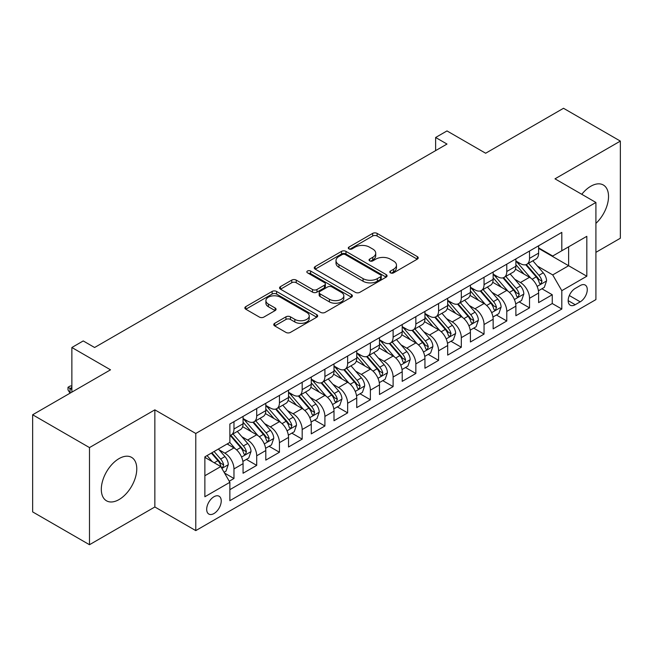 <?xml version="1.0" encoding="UTF-8"?>
<svg xmlns="http://www.w3.org/2000/svg" width="653" height="653" viewBox="0 0 653 653"><rect width="100%" height="100%" fill="white"/><g stroke="black" fill="none" stroke-linecap="round" stroke-linejoin="round"><path stroke-width="0.98" d="M390.453 272.856A2.212 1.273 0 0 0 393.571 272.856L417.283 259.159A3.159 1.82 0 0 0 418.206 257.878A3.159 1.82 0 0 0 417.283 256.588L377.116 233.399A3.159 1.82 0 0 0 372.651 233.399L348.939 247.087A2.212 1.273 0 0 0 348.294 247.985A2.212 1.273 0 0 0 348.939 248.891A2.212 1.273 0 0 0 352.065 248.891L355.134 247.12A10.097 5.828 0 0 1 369.418 247.12L372.765 249.046A10.097 5.828 0 0 1 375.72 253.168A10.097 5.828 0 0 1 372.765 257.298L369.696 259.07A2.212 1.273 0 0 0 369.051 259.967A2.212 1.273 0 0 0 369.696 260.874A2.212 1.273 0 0 0 372.822 260.874L375.891 259.102A10.097 5.828 0 0 1 390.168 259.102L393.514 261.029A10.097 5.828 0 0 1 396.477 265.151A10.097 5.828 0 0 1 393.514 269.281L390.453 271.052A2.212 1.273 0 0 0 389.8 271.95A2.212 1.273 0 0 0 390.453 272.856L390.453 271.052M119.042 499.569A25.075 14.48 120 0 0 135.424 477.465A25.075 14.48 120 0 0 131.579 457.369A25.075 14.48 120 0 0 119.042 458.61A25.075 14.48 120 0 0 102.66 480.714A25.075 14.48 120 0 0 106.504 500.81A25.075 14.48 120 0 0 119.042 499.569M595.911 223.375A25.075 14.48 120 0 0 603.331 185.003A25.075 14.48 120 0 0 590.794 186.252A25.075 14.48 120 0 0 581.774 194.3M213.964 513.544A10.285 5.942 120 0 0 220.681 504.475A10.285 5.942 120 0 0 219.106 496.231A10.285 5.942 120 0 0 213.964 496.745A10.285 5.942 120 0 0 207.238 505.814A10.285 5.942 120 0 0 208.821 514.058A10.285 5.942 120 0 0 213.964 513.544M274.684 323.325A3.159 1.82 0 0 0 273.762 324.614A3.159 1.82 0 0 0 274.684 325.904L285.957 332.41A3.159 1.82 0 0 0 290.422 332.41L316.754 317.203A3.159 1.82 0 0 0 317.676 315.913A3.159 1.82 0 0 0 316.754 314.632L276.586 291.434A3.159 1.82 0 0 0 272.121 291.434L245.789 306.641A3.159 1.82 0 0 0 244.859 307.93A3.159 1.82 0 0 0 245.789 309.22L259.396 317.08A3.159 1.82 0 0 0 263.861 317.08L275.133 310.567A3.159 1.82 0 0 0 276.056 309.285A3.159 1.82 0 0 0 275.133 307.996L268.383 304.094A8.44 4.873 0 0 1 265.91 300.649A8.44 4.873 0 0 1 271.117 296.144A8.44 4.873 0 0 1 280.317 297.205L306.763 312.469A8.44 4.873 0 0 1 309.236 315.913A8.44 4.873 0 0 1 304.029 320.419A8.44 4.873 0 0 1 294.829 319.366L290.422 316.819A3.159 1.82 0 0 0 285.957 316.819L274.684 323.325L274.684 325.904M595.911 252.336L620.35 238.231L620.35 141.097L563.515 108.284L485.644 153.235L446.995 130.927L435.624 137.489L446.995 144.052L94.603 347.502L83.233 340.939L71.871 347.502L71.871 392.127M89.485 447.583L89.485 544.716L154.851 506.981L154.851 409.847L89.485 447.583L32.65 414.769L110.52 369.818L71.871 347.502M154.851 409.847L195.778 433.478L595.911 202.463L595.911 299.596L195.778 530.611L195.778 433.478M620.35 141.097L554.985 178.832L595.911 202.463M355.354 292.34A3.159 1.82 0 0 0 359.819 292.34L386.152 277.133A3.159 1.82 0 0 0 387.074 275.852A3.159 1.82 0 0 0 386.152 274.562L345.984 251.372A3.159 1.82 0 0 0 341.519 251.372L315.187 266.571A3.159 1.82 0 0 0 314.264 267.861A3.159 1.82 0 0 0 315.187 269.15L355.354 292.34M308.371 273.329A2.212 1.273 0 0 1 310.616 273.64L310.616 271.019L351.453 294.593A3.159 1.82 0 0 1 352.375 295.882A3.159 1.82 0 0 1 351.453 297.172L325.121 312.371A3.159 1.82 0 0 1 320.656 312.371L280.488 289.181L280.488 286.61A3.159 1.82 0 0 0 279.566 287.891A3.159 1.82 0 0 0 280.488 289.181M280.488 286.61L291.76 280.096A3.159 1.82 0 0 1 296.217 280.096L312.509 289.508A3.159 1.82 0 0 0 316.974 289.508L324.451 285.19A3.159 1.82 0 0 0 325.374 283.9A3.159 1.82 0 0 0 324.451 282.61L307.49 272.823A2.212 1.273 0 0 1 306.845 271.917A2.212 1.273 0 0 1 308.208 270.742A2.212 1.273 0 0 1 310.616 271.019M89.485 544.716L32.65 511.903L32.65 414.769M229.252 481.22L233.97 478.502L224.534 473.05M219.163 449.868L224.877 453.166A12.864 7.428 60 0 1 233.97 468.919L243.063 463.663L243.063 473.245L256.702 465.377L246.361 459.402M241.904 436.743L247.609 440.04A12.864 7.428 60 0 1 256.702 455.794L265.795 450.537L265.795 460.12L279.435 452.243L269.093 446.277M264.636 423.617L270.342 426.915A12.864 7.428 60 0 1 279.435 442.669L288.536 437.412L288.536 446.995L302.176 439.118L291.826 433.151M287.369 410.492L293.083 413.79A12.864 7.428 60 0 1 302.176 429.535L311.269 424.287L311.269 433.87L324.908 425.993L314.566 420.026M310.11 397.367L315.815 400.664A12.864 7.428 60 0 1 324.908 416.41L334.001 411.161L334.001 420.744L347.641 412.867L337.299 406.901M332.842 384.242L338.548 387.539A12.864 7.428 60 0 1 347.641 403.285L356.734 398.036L356.734 407.619L370.382 399.742L360.032 393.767M355.575 371.116L361.289 374.414A12.864 7.428 60 0 1 370.382 390.159L379.475 384.911L379.475 394.494L393.114 386.617L382.772 380.642M378.307 357.991L384.021 361.28A12.864 7.428 60 0 1 393.114 377.034L402.207 371.786L402.207 381.368L415.847 373.492L405.505 367.517M401.048 344.866L406.754 348.155A12.864 7.428 60 0 1 415.847 363.909L424.94 358.66L424.94 368.243L438.587 360.366L428.237 354.391M423.781 331.74L429.486 335.03A12.864 7.428 60 0 1 438.587 350.783L447.68 345.535L447.68 355.118L461.32 347.241L450.978 341.266M446.513 318.607L452.227 321.905A12.864 7.428 60 0 1 461.32 337.658L470.413 332.41L470.413 341.992L484.053 334.116L473.711 328.141M469.254 305.482L474.96 308.779A12.864 7.428 60 0 1 484.053 324.533L493.146 319.284L493.146 328.867L506.785 320.99L496.443 315.015M491.987 292.356L497.692 295.654A12.864 7.428 60 0 1 506.785 311.408L515.886 306.159L515.886 315.734L529.526 307.865L529.526 298.282A12.864 7.428 -120 0 0 520.433 282.529L514.719 279.231M519.176 301.89L529.526 307.865M243.063 463.663A12.864 7.428 -120 0 0 233.97 447.917L227.146 443.975M265.795 450.537A12.864 7.428 -120 0 0 256.702 434.792L242.647 426.67M288.536 437.412A12.864 7.428 -120 0 0 279.435 421.667L265.379 413.545M311.269 424.287A12.864 7.428 -120 0 0 302.176 408.541L288.112 400.42M334.001 411.161A12.864 7.428 -120 0 0 324.908 395.408L310.852 387.294M356.734 398.036A12.864 7.428 -120 0 0 347.641 382.283L333.585 374.169M379.475 384.911A12.864 7.428 -120 0 0 370.382 369.157L356.318 361.044M402.207 371.786A12.864 7.428 -120 0 0 393.114 356.032L379.05 347.918M424.94 358.66A12.864 7.428 -120 0 0 415.847 342.907L401.791 334.793M447.68 345.535A12.864 7.428 -120 0 0 438.587 329.781L424.523 321.668M470.413 332.41A12.864 7.428 -120 0 0 461.32 316.656L447.256 308.534M493.146 319.284A12.864 7.428 -120 0 0 484.053 303.531L469.997 295.409M515.886 306.159A12.864 7.428 -120 0 0 506.785 290.405L492.729 282.284M580.223 285.549L575.22 288.438A9.966 5.755 120 0 0 568.706 297.221A9.966 5.755 120 0 0 570.24 305.204A9.966 5.755 120 0 0 575.22 304.714L580.223 301.825A9.966 5.755 120 0 0 586.737 293.042A9.966 5.755 120 0 0 585.202 285.051A9.966 5.755 120 0 0 580.223 285.549M204.871 475.743L220.779 466.552L229.872 482.306L229.872 500.68L561.809 309.04L561.809 290.667L552.716 274.913L537.46 266.106M229.872 482.306L204.871 496.745L204.871 456.839L229.872 442.399L229.872 424.026L561.809 232.386L561.809 250.76L586.818 236.321L586.818 276.227L561.809 290.667M243.063 418.516L247.609 421.136A12.864 7.428 60 0 0 254.041 421.773L263.135 416.524A12.864 7.428 -120 0 0 265.795 410.639L265.795 403.285M265.795 405.391L270.342 408.011A12.864 7.428 60 0 0 276.774 408.647L285.867 403.399A12.864 7.428 -120 0 0 288.536 397.514L288.536 390.159M288.536 392.257L293.083 394.885A12.864 7.428 60 0 0 299.507 395.522L308.608 390.274A12.864 7.428 -120 0 0 311.269 384.388L311.269 377.034M311.269 379.132L315.815 381.76A12.864 7.428 60 0 0 322.247 382.397L331.34 377.148A12.864 7.428 -120 0 0 334.001 371.263L334.001 363.909M334.001 366.007L338.548 368.635A12.864 7.428 60 0 0 344.98 369.272L354.073 364.023A12.864 7.428 -120 0 0 356.734 358.13L356.734 350.783M356.734 352.881L361.289 355.51A12.864 7.428 60 0 0 367.712 356.146L376.805 350.898A12.864 7.428 -120 0 0 379.475 345.004L379.475 337.658M379.475 339.756L384.021 342.384A12.864 7.428 60 0 0 390.453 343.021L399.546 337.772A12.864 7.428 -120 0 0 402.207 331.879L402.207 324.533M402.207 326.631L406.754 329.259A12.864 7.428 60 0 0 413.186 329.896L422.279 324.639A12.864 7.428 -120 0 0 424.94 318.754L424.94 311.408M424.94 313.505L429.486 316.134A12.864 7.428 60 0 0 435.918 316.77L445.011 311.514A12.864 7.428 -120 0 0 447.68 305.628L447.68 298.282M447.68 300.38L452.227 303.008A12.864 7.428 60 0 0 458.659 303.645L467.752 298.388A12.864 7.428 -120 0 0 470.413 292.503L470.413 285.149M470.413 287.255L474.96 289.875A12.864 7.428 60 0 0 481.392 290.512L490.485 285.263A12.864 7.428 -120 0 0 493.146 279.378L493.146 272.023M493.146 274.129L497.692 276.75A12.864 7.428 60 0 0 504.124 277.386L513.217 272.138A12.864 7.428 -120 0 0 515.886 266.253L515.886 258.898M229.872 489.652L552.258 303.531L552.258 294.74L538.619 302.608L538.619 293.026A12.864 7.428 -120 0 0 529.526 277.28L515.462 269.158M515.886 261.004L520.433 263.624A12.864 7.428 -120 0 0 526.857 264.261A12.864 7.428 -120 0 0 529.526 258.376L529.526 251.021M526.857 264.261L535.958 259.012A12.864 7.428 -120 0 0 538.619 253.127L538.619 245.773M233.97 421.658L233.97 429.013A12.864 7.428 60 0 1 231.309 434.898A12.864 7.428 60 0 1 229.872 435.42M231.309 434.898L240.402 429.65A12.864 7.428 -120 0 0 243.063 423.764L243.063 416.41M256.702 408.533L256.702 415.888A12.864 7.428 60 0 1 254.041 421.773M279.435 395.408L279.435 402.762A12.864 7.428 60 0 1 276.774 408.647M302.176 382.283L302.176 389.637A12.864 7.428 60 0 1 299.507 395.522M324.908 369.157L324.908 376.512A12.864 7.428 60 0 1 322.247 382.397M347.641 356.032L347.641 363.386A12.864 7.428 60 0 1 344.98 369.272M370.382 342.907L370.382 350.261A12.864 7.428 60 0 1 367.712 356.146M393.114 329.781L393.114 337.136A12.864 7.428 60 0 1 390.453 343.021M415.847 316.656L415.847 324.002A12.864 7.428 60 0 1 413.186 329.896M438.587 303.531L438.587 310.877A12.864 7.428 60 0 1 435.918 316.77M461.32 290.405L461.32 297.752A12.864 7.428 60 0 1 458.659 303.645M484.053 277.28L484.053 284.626A12.864 7.428 60 0 1 481.392 290.512M506.785 264.155L506.785 271.501A12.864 7.428 60 0 1 504.124 277.386M506.785 311.408L506.785 320.99M484.053 324.533L484.053 334.116M461.32 337.658L461.32 347.241M438.587 350.783L438.587 360.366M415.847 363.909L415.847 373.492M393.114 377.034L393.114 386.617M370.382 390.159L370.382 399.742M347.641 403.285L347.641 412.867M324.908 416.41L324.908 425.993M302.176 429.535L302.176 439.118M279.435 442.669L279.435 452.243M256.702 455.794L256.702 465.377M233.97 468.919L233.97 478.502M220.779 466.552L204.871 457.369M552.716 274.913L568.624 265.73L568.624 246.826L586.818 236.321M538.619 248.401L586.818 276.227M538.619 247.879L552.716 256.017L561.809 250.76M154.851 506.981L195.778 530.611M435.624 137.489L435.624 150.614M541.917 288.765L552.258 294.74M552.258 303.531L561.809 309.04M391.335 273.166L393.514 271.901A10.097 5.828 0 0 0 396.477 267.779L396.477 265.151M375.72 253.168L375.72 255.796A10.097 5.828 0 0 1 372.765 259.918L370.577 261.184M417.243 259.184L377.116 236.019A3.159 1.82 0 0 0 372.651 236.019L349.828 249.201M386.111 277.158L345.984 253.993A3.159 1.82 0 0 0 341.519 253.993L315.228 269.175M380.577 276.75A2.212 1.273 0 0 0 381.221 275.852A2.212 1.273 0 0 0 380.577 274.946L345.315 254.588A2.212 1.273 0 0 0 342.188 254.588L338.956 256.458A10.097 5.828 0 0 0 336.001 260.58A10.097 5.828 0 0 0 338.956 264.702L363.06 278.619A10.097 5.828 0 0 0 377.336 278.619L380.577 276.75L380.577 279.378A2.212 1.273 0 0 0 381.221 278.472L381.221 275.852M336.001 260.58L336.001 263.208A10.097 5.828 0 0 0 338.956 267.33L338.956 264.702M380.577 279.378L377.336 281.247A10.097 5.828 0 0 1 363.06 281.247L338.956 267.33M280.529 289.206L291.76 282.725L291.76 280.096M325.374 283.9L325.374 286.528A3.159 1.82 0 0 1 324.451 287.818L316.974 292.128A3.159 1.82 0 0 1 312.509 292.128L296.217 282.725A3.159 1.82 0 0 0 291.76 282.725M310.616 273.64L351.412 297.197M329.414 299.262A8.44 4.873 0 0 0 338.613 300.323A8.44 4.873 0 0 0 343.829 295.817A8.44 4.873 0 0 0 341.356 292.373L332.034 286.994A3.159 1.82 0 0 0 327.577 286.994L320.101 291.311A3.159 1.82 0 0 0 319.17 292.593A3.159 1.82 0 0 0 320.101 293.883L329.414 299.262L329.414 301.89A8.44 4.873 0 0 0 338.613 302.943A8.44 4.873 0 0 0 343.829 298.445L343.829 295.817M319.17 292.593L319.17 295.221A3.159 1.82 0 0 0 320.101 296.511L320.101 293.883M329.414 301.89L320.101 296.511M309.236 315.913L309.236 318.542A8.44 4.873 0 0 1 304.029 323.047A8.44 4.873 0 0 1 294.829 321.986L290.422 319.448A3.159 1.82 0 0 0 285.957 319.448L274.725 325.929M265.91 300.649L265.91 303.278A8.44 4.873 0 0 0 268.383 306.722L268.383 304.094M275.093 310.591L268.383 306.722M316.705 317.227L276.586 294.062A3.159 1.82 0 0 0 272.121 294.062L245.83 309.244M538.423 290.781L544.3 287.385L546.577 280.823A8.522 4.922 -120 0 0 543.255 272.823L532.864 260.792M530.791 278.113L518.466 263.845A24.594 14.203 -120 0 0 515.886 261.143M524.033 274.105L517.143 266.13A20.414 11.787 -120 0 0 515.886 264.759M525.698 264.726L536.211 276.888A8.522 4.922 60 0 1 539.247 282.757L539.868 283.769L541.019 283.606L541.974 281.182A8.522 4.922 -120 0 0 538.937 275.313L528.546 263.29M526.318 264.53L537.607 277.598A4.342 2.506 60 0 1 538.701 279.296L541.974 281.182M515.69 303.906L521.567 300.511L523.837 293.948A8.522 4.922 -120 0 0 520.523 285.949L510.132 273.917M508.05 291.238L495.733 276.97A24.594 14.203 -120 0 0 493.146 274.268M501.3 287.23L494.403 279.255A20.414 11.787 -120 0 0 493.146 277.884M502.965 277.851L513.47 290.014A8.522 4.922 60 0 1 516.515 295.882L517.127 296.895L518.278 296.731L519.241 294.307A8.522 4.922 -120 0 0 516.205 288.438L505.814 276.415M503.585 277.656L514.874 290.724A4.342 2.506 60 0 1 515.968 292.422L519.241 294.307M492.958 317.031L498.835 313.636L501.104 307.073A8.522 4.922 -120 0 0 497.79 299.074L487.399 287.051M485.318 304.363L473.001 290.095A24.594 14.203 -120 0 0 470.413 287.393M478.559 300.356L471.67 292.381A20.414 11.787 -120 0 0 470.413 291.009M480.233 290.977L490.738 303.139A8.522 4.922 60 0 1 493.774 309.008L494.394 310.02L495.545 309.857L496.5 307.441A8.522 4.922 -120 0 0 493.464 301.564L483.081 289.54M480.853 290.781L492.142 303.849A4.342 2.506 60 0 1 493.235 305.547L496.5 307.441M470.225 330.157L476.094 326.761L478.371 320.199A8.522 4.922 -120 0 0 475.049 312.199L464.667 300.176M462.585 317.489L450.26 303.221A24.594 14.203 -120 0 0 447.68 300.519M455.827 313.481L448.938 305.506A20.414 11.787 -120 0 0 447.68 304.135M457.5 304.102L468.005 316.264A8.522 4.922 60 0 1 471.042 322.141L471.662 323.145L472.813 322.982L473.768 320.566A8.522 4.922 -120 0 0 470.731 314.697L460.341 302.666M458.112 303.906L469.401 316.974A4.342 2.506 60 0 1 470.495 318.672L473.768 320.566M447.485 343.282L453.362 339.887L455.631 333.324A8.522 4.922 -120 0 0 452.317 325.325L441.926 313.301M439.844 330.614L427.527 316.346A24.594 14.203 -120 0 0 424.94 313.644M433.094 326.614L426.197 318.631A20.414 11.787 -120 0 0 424.94 317.26M434.759 317.227L445.264 329.398A8.522 4.922 60 0 1 448.309 335.267L448.929 336.271L450.08 336.115L451.035 333.691A8.522 4.922 -120 0 0 447.999 327.822L437.608 315.791M435.38 317.031L446.668 330.1A4.342 2.506 60 0 1 447.762 331.797L451.035 333.691M424.752 356.407L430.629 353.012L432.898 346.449A8.522 4.922 -120 0 0 429.584 338.45L419.193 326.427M417.112 343.739L404.795 329.479A24.594 14.203 -120 0 0 402.207 326.769M410.353 339.74L403.464 331.757A20.414 11.787 -120 0 0 402.207 330.385M412.027 330.353L422.532 342.523A8.522 4.922 60 0 1 425.568 348.392L426.189 349.396L427.34 349.241L428.303 346.816A8.522 4.922 -120 0 0 425.258 340.948L414.875 328.916M412.647 330.157L423.936 343.225A4.342 2.506 60 0 1 425.03 344.923L428.303 346.816M402.019 369.533L407.888 366.137L410.166 359.574A8.522 4.922 -120 0 0 406.843 351.575L396.461 339.552M394.379 356.865L382.054 342.605A24.594 14.203 -120 0 0 379.475 339.895M387.621 352.865L380.732 344.882A20.414 11.787 -120 0 0 379.475 343.511M389.294 343.478L399.799 355.648A8.522 4.922 60 0 1 402.836 361.517L403.456 362.529L404.607 362.366L405.562 359.942A8.522 4.922 -120 0 0 402.526 354.073L392.135 342.041M389.906 343.282L401.195 356.35A4.342 2.506 60 0 1 402.289 358.048L405.562 359.942M379.279 382.658L385.156 379.271L387.425 372.7A8.522 4.922 -120 0 0 384.111 364.701L373.72 352.677M371.639 369.99L359.321 355.73A24.594 14.203 -120 0 0 356.734 353.02M364.888 365.99L357.999 358.007A20.414 11.787 -120 0 0 356.734 356.636M366.553 356.603L377.067 368.774A8.522 4.922 60 0 1 380.103 374.642L380.723 375.655L381.874 375.491L382.829 373.067A8.522 4.922 -120 0 0 379.793 367.198L369.402 355.167M367.174 356.407L378.462 369.484A4.342 2.506 60 0 1 379.556 371.182L382.829 373.067M356.546 395.783L362.423 392.396L364.692 385.825A8.522 4.922 -120 0 0 361.378 377.826L350.988 365.802M348.906 383.115L336.589 368.855A24.594 14.203 -120 0 0 334.001 366.153M342.148 379.115L335.258 371.133A20.414 11.787 -120 0 0 334.001 369.761M343.821 369.737L354.326 381.899A8.522 4.922 60 0 1 357.362 387.768L357.983 388.78L359.134 388.617L360.097 386.192A8.522 4.922 -120 0 0 357.052 380.324L346.67 368.3M344.441 369.533L355.73 382.609A4.342 2.506 60 0 1 356.824 384.307L360.097 386.192M333.814 408.909L339.682 405.521L341.96 398.959A8.522 4.922 -120 0 0 338.638 390.951L328.255 378.928M326.174 396.24L313.856 381.981A24.594 14.203 -120 0 0 311.269 379.279M319.415 392.241L312.526 384.266A20.414 11.787 -120 0 0 311.269 382.895M321.088 382.862L331.593 395.024A8.522 4.922 60 0 1 334.63 400.893L335.25 401.905L336.401 401.742L337.356 399.318A8.522 4.922 -120 0 0 334.32 393.449L323.937 381.425M321.7 382.658L332.997 395.734A4.342 2.506 60 0 1 334.091 397.432L337.356 399.318M311.073 422.034L316.95 418.646L319.227 412.084A8.522 4.922 -120 0 0 315.905 404.085L305.514 392.053M303.441 409.366L291.116 395.106A24.594 14.203 -120 0 0 288.536 392.404M296.682 405.366L289.793 397.391A20.414 11.787 -120 0 0 288.536 396.02M298.348 395.987L308.861 408.149A8.522 4.922 60 0 1 311.897 414.018L312.518 415.03L313.669 414.867L314.624 412.443A8.522 4.922 -120 0 0 311.587 406.574L301.196 394.551M298.968 395.783L310.257 408.86A4.342 2.506 60 0 1 311.35 410.557L314.624 412.443M288.34 435.159L294.217 431.772L296.486 425.209A8.522 4.922 -120 0 0 293.173 417.21L282.782 405.178M280.7 422.491L268.383 408.231A24.594 14.203 -120 0 0 265.795 405.529M273.95 418.491L267.053 410.517A20.414 11.787 -120 0 0 265.795 409.145M275.615 409.113L286.12 421.275A8.522 4.922 60 0 1 289.165 427.144L289.777 428.156L290.928 427.993L291.891 425.568A8.522 4.922 -120 0 0 288.855 419.699L278.464 407.676M276.235 408.909L287.524 421.985A4.342 2.506 60 0 1 288.618 423.683L291.891 425.568M265.608 448.285L271.485 444.897L273.754 438.334A8.522 4.922 -120 0 0 270.44 430.335L260.049 418.304M257.968 435.624L245.65 421.356A24.594 14.203 -120 0 0 243.063 418.655M251.209 431.617L244.32 423.642A20.414 11.787 -120 0 0 243.063 422.271M252.882 422.238L263.388 434.4A8.522 4.922 60 0 1 266.424 440.269L267.044 441.281L268.195 441.118L269.15 438.694A8.522 4.922 -120 0 0 266.114 432.825L255.731 420.801M253.503 422.042L264.791 435.11A4.342 2.506 60 0 1 265.885 436.808L269.15 438.694M242.875 461.418L248.744 458.022L251.021 451.46A8.522 4.922 -120 0 0 247.699 443.46L237.317 431.429M235.235 448.75L229.791 442.448M228.477 444.742L227.595 443.722M230.15 435.363L240.655 447.525A8.522 4.922 60 0 1 243.691 453.394L244.312 454.406L245.463 454.243L246.418 451.819A8.522 4.922 -120 0 0 243.381 445.95L232.99 433.927M230.762 435.167L242.051 448.236A4.342 2.506 60 0 1 243.145 449.933L246.418 451.819M224.077 472.266L226.011 471.148L228.281 464.585A8.522 4.922 -120 0 0 224.967 456.586L218.429 449.011M212.323 461.671L207.058 455.574M205.744 457.867L204.871 456.855M211.376 453.084L217.914 460.651A8.522 4.922 60 0 1 220.959 466.52L221.579 467.532L222.73 467.368L223.685 464.944A8.522 4.922 -120 0 0 220.649 459.075L214.102 451.509M211.907 452.774L219.318 461.361A4.342 2.506 60 0 1 220.412 463.059L223.685 464.944M71.871 387.409L70.051 388.453L71.871 389.506M68.002 387.27L70.051 388.453L70.051 393.179L68.002 389.898L68.002 387.27L70.279 385.964L71.871 386.013M224.877 453.166L233.97 447.917M247.609 440.04L256.702 434.792M270.342 426.915L279.435 421.667M293.083 413.79L302.176 408.541M315.815 400.664L324.908 395.408M338.548 387.539L347.641 382.283M361.289 374.414L370.382 369.157M384.021 361.28L393.114 356.032M406.754 348.155L415.847 342.907M429.486 335.03L438.587 329.781M452.227 321.905L461.32 316.656M474.96 308.779L484.053 303.531M497.692 295.654L506.785 290.405M520.433 282.529L529.526 277.28M529.526 258.376L538.619 253.127M233.97 429.013L243.063 423.764M256.702 415.888L265.795 410.639M279.435 402.762L288.536 397.514M302.176 389.637L311.269 384.388M324.908 376.512L334.001 371.263M347.641 363.386L356.734 358.13M370.382 350.261L379.475 345.004M393.114 337.136L402.207 331.879M415.847 324.002L424.94 318.754M438.587 310.877L447.68 305.628M461.32 297.752L470.413 292.503M484.053 284.626L493.146 279.378M506.785 271.501L515.886 266.253M529.526 298.282L538.619 293.026M569.318 295.531L580.223 301.825M568.175 300.641L575.22 304.714M393.514 271.901L393.514 269.281M369.696 260.874L369.696 259.07M372.765 259.918L372.765 257.298M348.939 248.891L348.939 247.087M372.651 236.019L372.651 233.399M377.116 236.019L377.116 233.399M417.283 259.159L417.283 256.588M315.187 269.15L315.187 266.571M341.519 253.993L341.519 251.372M345.984 253.993L345.984 251.372M386.152 277.133L386.152 274.562M363.06 281.247L363.06 278.619M377.336 281.247L377.336 278.619M296.217 282.725L296.217 280.096M312.509 292.128L312.509 289.508M316.974 292.128L316.974 289.508M324.451 287.818L324.451 285.19M351.453 297.172L351.453 294.593M285.957 319.448L285.957 316.819M290.422 319.448L290.422 316.819M294.829 321.986L294.829 319.366M275.133 310.567L275.133 307.996M245.789 309.22L245.789 306.641M272.121 294.062L272.121 291.434M276.586 294.062L276.586 291.434M316.754 317.203L316.754 314.632M537.125 286.406L546.52 280.986M518.466 263.845L519.641 263.167M538.937 275.313L543.255 272.823M532.146 279.239L536.211 276.888M514.393 299.531L523.779 294.111M495.733 276.97L496.9 276.292M516.205 288.438L520.523 285.949M509.413 292.364L513.47 290.014M491.66 312.656L501.047 307.236M473.001 290.095L474.168 289.426M493.464 301.564L497.79 299.074M486.673 305.49L490.738 303.139M468.919 325.782L478.314 320.362M450.26 303.221L451.435 302.551M470.731 314.697L475.049 312.199M463.94 318.615L468.005 316.264M446.187 338.915L455.582 333.487M427.527 316.346L428.703 315.677M447.999 327.822L452.317 325.325M441.208 331.74L445.264 329.398M423.454 352.04L432.841 346.612M404.795 329.479L405.962 328.802M425.258 340.948L429.584 338.45M418.467 344.866L422.532 342.523M400.713 365.166L410.108 359.738M382.054 342.605L383.229 341.927M402.526 354.073L406.843 351.575M395.734 357.991L399.799 355.648M377.981 378.291L387.376 372.871M359.321 355.73L360.497 355.052M379.793 367.198L384.111 364.701M373.002 371.116L377.067 368.774M355.248 391.416L364.635 385.996M336.589 368.855L337.756 368.178M357.052 380.324L361.378 377.826M350.261 384.242L354.326 381.899M332.516 404.542L341.903 399.122M313.856 381.981L315.024 381.303M334.32 393.449L338.638 390.951M327.528 397.367L331.593 395.024M309.775 417.667L319.17 412.247M291.116 395.106L292.291 394.428M311.587 406.574L315.905 404.085M304.796 410.492L308.861 408.149M287.042 430.792L296.429 425.372M268.383 408.231L269.55 407.554M288.855 419.699L293.173 417.21M282.063 423.626L286.12 421.275M264.31 443.918L273.697 438.498M245.65 421.356L246.818 420.679M266.114 432.825L270.44 430.335M259.323 436.751L263.388 434.4M241.569 457.043L250.964 451.623M243.381 445.95L247.699 443.46M236.59 449.876L240.655 447.525M221.865 468.421L228.232 464.748M220.649 459.075L224.967 456.586M214.241 462.773L217.914 460.651"/></g></svg>
